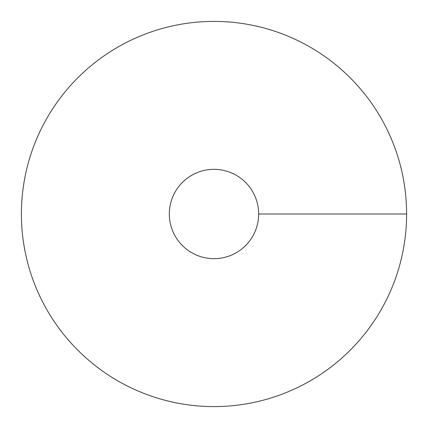 <?xml version="1.0" encoding="UTF-8"?>
<svg xmlns="http://www.w3.org/2000/svg" width="428" height="428" viewBox="0 0 428 428"><rect width="100%" height="100%" fill="white"/><g stroke="black" fill="none" stroke-linecap="round" stroke-linejoin="round"><path stroke-width="0.64" d="M214 406.6A192.6 192.6 0 0 0 380.797 117.7A192.6 192.6 0 0 0 47.203 117.7A192.6 192.6 0 0 0 214 406.6M214 258.662A44.662 44.662 0 0 0 252.675 191.669A44.662 44.662 0 0 0 175.325 191.669A44.662 44.662 0 0 0 214 258.662M406.6 214L258.662 214"/></g></svg>
